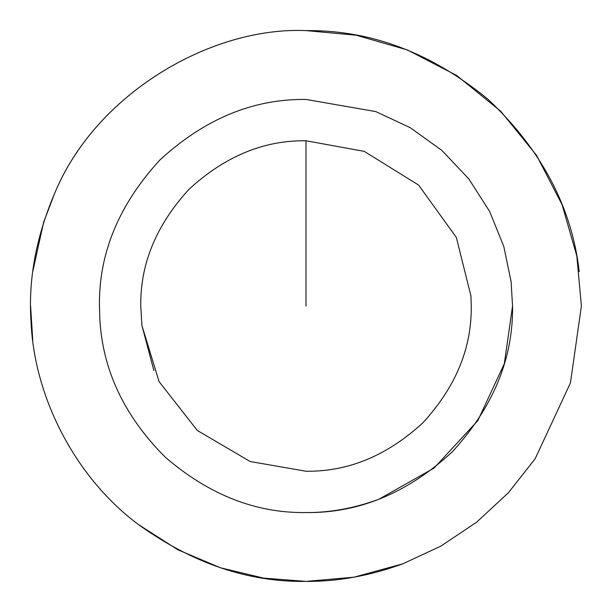 <?xml version="1.0" encoding="UTF-8"?>
<svg xmlns="http://www.w3.org/2000/svg" width="612" height="612" viewBox="0 0 612 612"><rect width="100%" height="100%" fill="white"/><g stroke="black" fill="none" stroke-linecap="round" stroke-linejoin="round"><path stroke-width="0.92" d="M153.903 370.574L141.915 325.507L140.76 306C140.194 263.826 156.328 224.879 189.154 189.154C224.879 156.328 263.826 140.194 306 140.76L364.216 151.355L418.639 185.099L456.33 237.41L470.934 295.91L471.24 306C471.806 348.174 455.672 387.121 422.846 422.846C387.121 455.672 348.174 471.806 306 471.24L250.178 461.524L197.332 430.481L159.074 381.613L141.923 325.553M378.629 499.361C353.843 508.358 329.631 512.757 306 512.55C255.877 513.269 208.944 494.794 165.202 457.126C124.274 416.129 102.487 369.954 99.832 318.607L99.45 306C98.739 253.284 118.904 204.599 159.946 159.946C204.599 118.904 253.284 98.739 306 99.45L375.776 111.591L410.224 127.671L441.841 150.399L468.777 178.857L489.654 211.484L503.76 246.384L511.104 281.619L512.55 306L504.326 363.689L477.842 420.597L433.962 468.134L378.629 499.361M138.35 524.492C72.553 475.302 34.18 393.86 31.113 322.815C28.014 280.969 35.756 238.083 54.33 194.157C95.594 92.993 211.874 26.461 306 30.6L356.115 35.198L407.37 49.939L456.705 75.49L500.738 111.262L536.51 155.295L562.061 204.63L576.802 255.885L581.4 306L570.438 382.921L535.125 458.801L508.411 492.744L476.618 522.181L440.946 546.072L402.834 563.813C369.786 575.816 337.51 581.675 306 581.4C248.25 582.28 192.367 563.308 138.35 524.492L177.924 549.806L220.328 567.737L263.611 578.118L306 581.4L353.988 577.185L402.834 563.813M511.104 281.619L512.55 306C513.261 358.716 493.096 407.401 452.054 452.054C407.401 493.096 358.716 513.261 306 512.55C255.877 513.269 208.944 494.794 165.202 457.126C124.274 416.129 102.487 369.954 99.832 318.607M43.704 222.064L54.33 194.157C94.462 95.067 209.694 26.5 306 30.6C370.933 29.927 431.651 52.877 488.162 99.45C541.436 149.695 571.792 207.07 579.243 271.575M32.757 271.575L43.605 222.37M32.757 340.425L30.6 306M306 306L306 140.76L306 306M470.98 296.713L470.919 295.749"/></g></svg>
